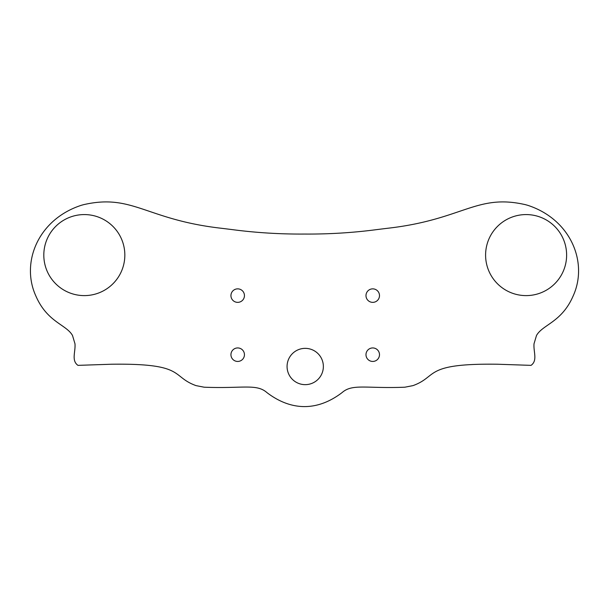 <?xml version="1.0" encoding="UTF-8"?>
<svg xmlns="http://www.w3.org/2000/svg" width="609" height="609" viewBox="0 0 609 609"><rect width="100%" height="100%" fill="white"/><g stroke="black" fill="none" stroke-linecap="round" stroke-linejoin="round"><path stroke-width="0.91" d="M84.324 214.574A40.514 40.514 0 0 0 43.81 255.087A40.514 40.514 0 0 0 84.324 295.609A40.514 40.514 0 0 0 124.837 255.087A40.514 40.514 0 0 0 84.324 214.574M372.738 288.856A6.752 6.752 0 0 0 365.986 295.609A6.752 6.752 0 0 0 372.738 302.361A6.752 6.752 0 0 0 379.491 295.609A6.752 6.752 0 0 0 372.738 288.856M237.693 288.856A6.752 6.752 0 0 0 230.94 295.609A6.752 6.752 0 0 0 237.693 302.361A6.752 6.752 0 0 0 244.445 295.609A6.752 6.752 0 0 0 237.693 288.856M526.107 214.574A40.514 40.514 0 0 0 485.594 255.087A40.514 40.514 0 0 0 526.107 295.609A40.514 40.514 0 0 0 566.621 255.087A40.514 40.514 0 0 0 526.107 214.574M305.216 348.356A18.148 18.148 0 0 0 287.067 366.504A18.148 18.148 0 0 0 305.216 384.652A18.148 18.148 0 0 0 323.364 366.504A18.148 18.148 0 0 0 305.216 348.356M237.693 347.937A6.752 6.752 0 0 0 230.94 354.689A6.752 6.752 0 0 0 237.693 361.442A6.752 6.752 0 0 0 244.445 354.689A6.752 6.752 0 0 0 237.693 347.937M372.738 347.937A6.752 6.752 0 0 0 365.986 354.689A6.752 6.752 0 0 0 372.738 361.442A6.752 6.752 0 0 0 379.491 354.689A6.752 6.752 0 0 0 372.738 347.937M266.536 392.265L267.648 393.148C279.638 402.069 291.924 406.553 304.5 406.599C317.076 406.553 329.362 402.069 341.352 393.148L342.464 392.265C352.824 383.571 366.763 388.74 404.856 387.202L412.986 385.619C438.396 376.423 422.806 363.223 497.5 364.228L531.04 365.362C537.831 360.536 533.324 351.865 534.024 343.773L536.491 335.506C542.688 324.414 561.879 322.359 573.282 295.647L573.29 295.639C588.241 262.502 570.93 219.347 527.63 205.279L525.537 204.7C476.436 193.365 463.152 219.727 387.491 228.284L377.169 229.555C353.311 232.714 329.21 234.214 304.858 234.054L304.142 234.054C279.79 234.214 255.689 232.714 231.831 229.555L221.509 228.284C145.848 219.727 132.564 193.365 83.463 204.7L81.37 205.279C38.07 219.347 20.759 262.502 35.71 295.639L35.718 295.647C47.121 322.359 66.312 324.414 72.509 335.506L74.976 343.773C75.676 351.865 71.169 360.536 77.96 365.362L111.5 364.228C186.194 363.223 170.604 376.423 196.014 385.619L204.144 387.202C242.237 388.74 256.176 383.571 266.536 392.265"/></g></svg>
